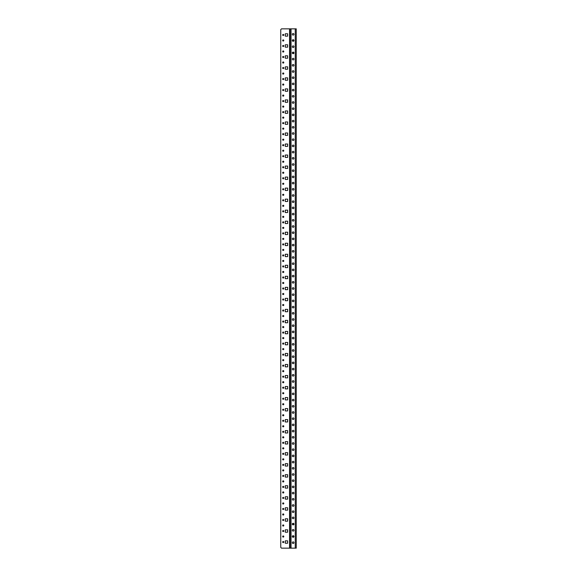 <?xml version="1.0" encoding="UTF-8"?>
<svg xmlns="http://www.w3.org/2000/svg" width="577" height="577" viewBox="0 0 577 577"><rect width="100%" height="100%" fill="white"/><g stroke="black" fill="none" stroke-linecap="round" stroke-linejoin="round"><path stroke-width="0.87" d="M285.276 33.783L285.276 36.142L287.635 36.142L287.635 33.783L285.276 33.783L285.276 36.142L287.635 36.142L287.635 33.783L285.276 33.783M287.635 58.19L285.276 58.19L285.276 55.832L287.635 55.832L287.635 58.19L287.635 55.832L285.276 55.832L285.276 58.19L287.635 58.19M287.635 47.163L285.276 47.163L285.276 44.811L287.635 44.811L287.635 47.163L287.635 44.811L285.276 44.811L285.276 47.163L287.635 47.163M287.635 466.05L285.276 466.05L285.276 463.699L287.635 463.699L287.635 466.05L287.635 463.699L285.276 463.699L285.276 466.05L287.635 466.05M287.635 477.078L285.276 477.078L285.276 474.72L287.635 474.72L287.635 477.078L287.635 474.72L285.276 474.72L285.276 477.078L287.635 477.078M287.635 455.029L285.276 455.029L285.276 452.671L287.635 452.671L287.635 455.029L287.635 452.671L285.276 452.671L285.276 455.029L287.635 455.029M287.635 432.981L285.276 432.981L285.276 430.622L287.635 430.622L287.635 432.981L287.635 430.622L285.276 430.622L285.276 432.981L287.635 432.981M287.635 421.96L285.276 421.96L285.276 419.602L287.635 419.602L287.635 421.96L287.635 419.602L285.276 419.602L285.276 421.96L287.635 421.96M287.635 444.001L285.276 444.001L285.276 441.65L287.635 441.65L287.635 444.001L287.635 441.65L285.276 441.65L285.276 444.001L287.635 444.001M287.635 499.119L285.276 499.119L285.276 496.768L287.635 496.768L287.635 499.119L287.635 496.768L285.276 496.768L285.276 499.119L287.635 499.119M287.635 488.099L285.276 488.099L285.276 485.74L287.635 485.74L287.635 488.099L287.635 485.74L285.276 485.74L285.276 488.099L287.635 488.099M287.635 532.189L285.276 532.189L285.276 529.837L287.635 529.837L287.635 532.189L287.635 529.837L285.276 529.837L285.276 532.189L287.635 532.189M287.635 510.147L285.276 510.147L285.276 507.789L287.635 507.789L287.635 510.147L287.635 507.789L285.276 507.789L285.276 510.147L287.635 510.147M287.635 521.168L285.276 521.168L285.276 518.81L287.635 518.81L287.635 521.168L287.635 518.81L285.276 518.81L285.276 521.168L287.635 521.168M287.635 322.745L285.276 322.745L285.276 320.394L287.635 320.394L287.635 322.745L287.635 320.394L285.276 320.394L285.276 322.745L287.635 322.745M287.635 311.724L285.276 311.724L285.276 309.366L287.635 309.366L287.635 311.724L287.635 309.366L285.276 309.366L285.276 311.724L287.635 311.724M287.635 355.821L285.276 355.821L285.276 353.463L287.635 353.463L287.635 355.821L287.635 353.463L285.276 353.463L285.276 355.821L287.635 355.821M287.635 333.773L285.276 333.773L285.276 331.414L287.635 331.414L287.635 333.773L287.635 331.414L285.276 331.414L285.276 333.773L287.635 333.773M287.635 344.794L285.276 344.794L285.276 342.442L287.635 342.442L287.635 344.794L287.635 342.442L285.276 342.442L285.276 344.794L287.635 344.794M287.635 399.911L285.276 399.911L285.276 397.553L287.635 397.553L287.635 399.911L287.635 397.553L285.276 397.553L285.276 399.911L287.635 399.911M287.635 410.932L285.276 410.932L285.276 408.581L287.635 408.581L287.635 410.932L287.635 408.581L285.276 408.581L285.276 410.932L287.635 410.932M287.635 377.863L285.276 377.863L285.276 375.512L287.635 375.512L287.635 377.863L287.635 375.512L285.276 375.512L285.276 377.863L287.635 377.863M287.635 388.891L285.276 388.891L285.276 386.532L287.635 386.532L287.635 388.891L287.635 386.532L285.276 386.532L285.276 388.891L287.635 388.891M287.635 366.842L285.276 366.842L285.276 364.484L287.635 364.484L287.635 366.842L287.635 364.484L285.276 364.484L285.276 366.842L287.635 366.842M287.635 168.419L285.276 168.419L285.276 166.068L287.635 166.068L287.635 168.419L287.635 166.068L285.276 166.068L285.276 168.419L287.635 168.419M287.635 157.398L285.276 157.398L285.276 155.04L287.635 155.04L287.635 157.398L287.635 155.04L285.276 155.04L285.276 157.398L287.635 157.398M287.635 179.447L285.276 179.447L285.276 177.089L287.635 177.089L287.635 179.447L287.635 177.089L285.276 177.089L285.276 179.447L287.635 179.447M287.635 135.35L285.276 135.35L285.276 132.999L287.635 132.999L287.635 135.35L287.635 132.999L285.276 132.999L285.276 135.35L287.635 135.35M287.635 146.378L285.276 146.378L285.276 144.019L287.635 144.019L287.635 146.378L287.635 144.019L285.276 144.019L285.276 146.378L287.635 146.378M287.635 91.26L285.276 91.26L285.276 88.901L287.635 88.901L287.635 91.26L287.635 88.901L285.276 88.901L285.276 91.26L287.635 91.26M287.635 69.211L285.276 69.211L285.276 66.853L287.635 66.853L287.635 69.211L287.635 66.853L285.276 66.853L285.276 69.211L287.635 69.211M287.635 80.232L285.276 80.232L285.276 77.881L287.635 77.881L287.635 80.232L287.635 77.881L285.276 77.881L285.276 80.232L287.635 80.232M287.635 102.28L285.276 102.28L285.276 99.922L287.635 99.922L287.635 102.28L287.635 99.922L285.276 99.922L285.276 102.28L287.635 102.28M287.635 124.329L285.276 124.329L285.276 121.971L287.635 121.971L287.635 124.329L287.635 121.971L285.276 121.971L285.276 124.329L287.635 124.329M287.635 113.301L285.276 113.301L285.276 110.95L287.635 110.95L287.635 113.301L287.635 110.95L285.276 110.95L285.276 113.301L287.635 113.301M287.635 223.537L285.276 223.537L285.276 221.179L287.635 221.179L287.635 223.537L287.635 221.179L285.276 221.179L285.276 223.537L287.635 223.537M287.635 234.558L285.276 234.558L285.276 232.206L287.635 232.206L287.635 234.558L287.635 232.206L285.276 232.206L285.276 234.558L287.635 234.558M287.635 201.488L285.276 201.488L285.276 199.137L287.635 199.137L287.635 201.488L287.635 199.137L285.276 199.137L285.276 201.488L287.635 201.488M287.635 212.516L285.276 212.516L285.276 210.158L287.635 210.158L287.635 212.516L287.635 210.158L285.276 210.158L285.276 212.516L287.635 212.516M287.635 190.468L285.276 190.468L285.276 188.109L287.635 188.109L287.635 190.468L287.635 188.109L285.276 188.109L285.276 190.468L287.635 190.468M287.635 289.676L285.276 289.676L285.276 287.324L287.635 287.324L287.635 289.676L287.635 287.324L285.276 287.324L285.276 289.676L287.635 289.676M287.635 300.704L285.276 300.704L285.276 298.345L287.635 298.345L287.635 300.704L287.635 298.345L285.276 298.345L285.276 300.704L287.635 300.704M287.635 278.655L285.276 278.655L285.276 276.296L287.635 276.296L287.635 278.655L287.635 276.296L285.276 276.296L285.276 278.655L287.635 278.655M287.635 256.606L285.276 256.606L285.276 254.255L287.635 254.255L287.635 256.606L287.635 254.255L285.276 254.255L285.276 256.606L287.635 256.606M287.635 245.586L285.276 245.586L285.276 243.227L287.635 243.227L287.635 245.586L287.635 243.227L285.276 243.227L285.276 245.586L287.635 245.586M287.635 267.634L285.276 267.634L285.276 265.276L287.635 265.276L287.635 267.634L287.635 265.276L285.276 265.276L285.276 267.634L287.635 267.634M287.635 543.217L285.276 543.217L285.276 540.858L287.635 540.858L287.635 543.217L285.276 543.217L285.276 540.858L287.635 540.858L287.635 543.217M292.344 40.505A0.808 0.808 0 0 0 293.152 41.313A0.808 0.808 0 0 0 293.953 40.505A0.808 0.808 0 0 0 293.152 39.698A0.808 0.808 0 0 0 292.344 40.505M292.344 34.303A0.808 0.808 0 0 0 293.152 35.11A0.808 0.808 0 0 0 293.953 34.303A0.808 0.808 0 0 0 293.152 33.502A0.808 0.808 0 0 0 292.344 34.303M283.79 542.034A0.555 0.555 0 0 1 283.228 542.596A0.555 0.555 0 0 1 282.672 542.034A0.555 0.555 0 0 1 283.228 541.478A0.555 0.555 0 0 1 283.79 542.034M282.672 531.013A0.555 0.555 0 0 0 283.228 531.568A0.555 0.555 0 0 0 283.79 531.013A0.555 0.555 0 0 0 283.228 530.458A0.555 0.555 0 0 0 282.672 531.013M282.672 525.503A0.555 0.555 0 0 0 283.228 526.058A0.555 0.555 0 0 0 283.79 525.503A0.555 0.555 0 0 0 283.228 524.947A0.555 0.555 0 0 0 282.672 525.503M282.672 519.992A0.555 0.555 0 0 0 283.228 520.548A0.555 0.555 0 0 0 283.79 519.992A0.555 0.555 0 0 0 283.228 519.43A0.555 0.555 0 0 0 282.672 519.992M282.672 536.523A0.555 0.555 0 0 0 283.228 537.086A0.555 0.555 0 0 0 283.79 536.523A0.555 0.555 0 0 0 283.228 535.968A0.555 0.555 0 0 0 282.672 536.523M282.672 117.636A0.555 0.555 0 0 0 283.228 118.198A0.555 0.555 0 0 0 283.79 117.636A0.555 0.555 0 0 0 283.228 117.081A0.555 0.555 0 0 0 282.672 117.636M282.672 112.126A0.555 0.555 0 0 0 283.228 112.681A0.555 0.555 0 0 0 283.79 112.126A0.555 0.555 0 0 0 283.228 111.57A0.555 0.555 0 0 0 282.672 112.126M282.672 134.174A0.555 0.555 0 0 0 283.228 134.73A0.555 0.555 0 0 0 283.79 134.174A0.555 0.555 0 0 0 283.228 133.619A0.555 0.555 0 0 0 282.672 134.174M282.672 128.664A0.555 0.555 0 0 0 283.228 129.219A0.555 0.555 0 0 0 283.79 128.664A0.555 0.555 0 0 0 283.228 128.101A0.555 0.555 0 0 0 282.672 128.664M282.672 123.146A0.555 0.555 0 0 0 283.228 123.709A0.555 0.555 0 0 0 283.79 123.146A0.555 0.555 0 0 0 283.228 122.591A0.555 0.555 0 0 0 282.672 123.146M282.672 156.223A0.555 0.555 0 0 0 283.228 156.778A0.555 0.555 0 0 0 283.79 156.223A0.555 0.555 0 0 0 283.228 155.66A0.555 0.555 0 0 0 282.672 156.223M282.672 161.733A0.555 0.555 0 0 0 283.228 162.288A0.555 0.555 0 0 0 283.79 161.733A0.555 0.555 0 0 0 283.228 161.171A0.555 0.555 0 0 0 282.672 161.733M282.672 150.705A0.555 0.555 0 0 0 283.228 151.268A0.555 0.555 0 0 0 283.79 150.705A0.555 0.555 0 0 0 283.228 150.15A0.555 0.555 0 0 0 282.672 150.705M282.672 145.195A0.555 0.555 0 0 0 283.228 145.757A0.555 0.555 0 0 0 283.79 145.195A0.555 0.555 0 0 0 283.228 144.639A0.555 0.555 0 0 0 282.672 145.195M282.672 139.684A0.555 0.555 0 0 0 283.228 140.24A0.555 0.555 0 0 0 283.79 139.684A0.555 0.555 0 0 0 283.228 139.129A0.555 0.555 0 0 0 282.672 139.684M282.672 90.077A0.555 0.555 0 0 0 283.228 90.639A0.555 0.555 0 0 0 283.79 90.077A0.555 0.555 0 0 0 283.228 89.522A0.555 0.555 0 0 0 282.672 90.077M282.672 84.567A0.555 0.555 0 0 0 283.228 85.129A0.555 0.555 0 0 0 283.79 84.567A0.555 0.555 0 0 0 283.228 84.011A0.555 0.555 0 0 0 282.672 84.567M282.672 79.056A0.555 0.555 0 0 0 283.228 79.612A0.555 0.555 0 0 0 283.79 79.056A0.555 0.555 0 0 0 283.228 78.501A0.555 0.555 0 0 0 282.672 79.056M282.672 95.594A0.555 0.555 0 0 0 283.228 96.15A0.555 0.555 0 0 0 283.79 95.594A0.555 0.555 0 0 0 283.228 95.032A0.555 0.555 0 0 0 282.672 95.594M282.672 101.105A0.555 0.555 0 0 0 283.228 101.66A0.555 0.555 0 0 0 283.79 101.105A0.555 0.555 0 0 0 283.228 100.542A0.555 0.555 0 0 0 282.672 101.105M282.672 106.615A0.555 0.555 0 0 0 283.228 107.171A0.555 0.555 0 0 0 283.79 106.615A0.555 0.555 0 0 0 283.228 106.06A0.555 0.555 0 0 0 282.672 106.615M282.672 51.497A0.555 0.555 0 0 0 283.228 52.053A0.555 0.555 0 0 0 283.79 51.497A0.555 0.555 0 0 0 283.228 50.942A0.555 0.555 0 0 0 282.672 51.497M282.672 57.008A0.555 0.555 0 0 0 283.228 57.57A0.555 0.555 0 0 0 283.79 57.008A0.555 0.555 0 0 0 283.228 56.452A0.555 0.555 0 0 0 282.672 57.008M282.672 62.518A0.555 0.555 0 0 0 283.228 63.081A0.555 0.555 0 0 0 283.79 62.518A0.555 0.555 0 0 0 283.228 61.963A0.555 0.555 0 0 0 282.672 62.518M282.672 73.546A0.555 0.555 0 0 0 283.228 74.101A0.555 0.555 0 0 0 283.79 73.546A0.555 0.555 0 0 0 283.228 72.983A0.555 0.555 0 0 0 282.672 73.546M282.672 68.036A0.555 0.555 0 0 0 283.228 68.591A0.555 0.555 0 0 0 283.79 68.036A0.555 0.555 0 0 0 283.228 67.473A0.555 0.555 0 0 0 282.672 68.036M282.672 266.451A0.555 0.555 0 0 0 283.228 267.014A0.555 0.555 0 0 0 283.79 266.451A0.555 0.555 0 0 0 283.228 265.896A0.555 0.555 0 0 0 282.672 266.451M282.672 260.941A0.555 0.555 0 0 0 283.228 261.496A0.555 0.555 0 0 0 283.79 260.941A0.555 0.555 0 0 0 283.228 260.386A0.555 0.555 0 0 0 282.672 260.941M282.672 255.431A0.555 0.555 0 0 0 283.228 255.986A0.555 0.555 0 0 0 283.79 255.431A0.555 0.555 0 0 0 283.228 254.875A0.555 0.555 0 0 0 282.672 255.431M282.672 271.962A0.555 0.555 0 0 0 283.228 272.524A0.555 0.555 0 0 0 283.79 271.962A0.555 0.555 0 0 0 283.228 271.406A0.555 0.555 0 0 0 282.672 271.962M282.672 277.479A0.555 0.555 0 0 0 283.228 278.035A0.555 0.555 0 0 0 283.79 277.479A0.555 0.555 0 0 0 283.228 276.917A0.555 0.555 0 0 0 282.672 277.479M282.672 282.99A0.555 0.555 0 0 0 283.228 283.545A0.555 0.555 0 0 0 283.79 282.99A0.555 0.555 0 0 0 283.228 282.427A0.555 0.555 0 0 0 282.672 282.99M282.672 227.872A0.555 0.555 0 0 0 283.228 228.427A0.555 0.555 0 0 0 283.79 227.872A0.555 0.555 0 0 0 283.228 227.316A0.555 0.555 0 0 0 282.672 227.872M282.672 233.382A0.555 0.555 0 0 0 283.228 233.945A0.555 0.555 0 0 0 283.79 233.382A0.555 0.555 0 0 0 283.228 232.827A0.555 0.555 0 0 0 282.672 233.382M282.672 238.892A0.555 0.555 0 0 0 283.228 239.455A0.555 0.555 0 0 0 283.79 238.892A0.555 0.555 0 0 0 283.228 238.337A0.555 0.555 0 0 0 282.672 238.892M282.672 249.92A0.555 0.555 0 0 0 283.228 250.476A0.555 0.555 0 0 0 283.79 249.92A0.555 0.555 0 0 0 283.228 249.358A0.555 0.555 0 0 0 282.672 249.92M282.672 244.41A0.555 0.555 0 0 0 283.228 244.965A0.555 0.555 0 0 0 283.79 244.41A0.555 0.555 0 0 0 283.228 243.847A0.555 0.555 0 0 0 282.672 244.41M282.672 194.802A0.555 0.555 0 0 0 283.228 195.358A0.555 0.555 0 0 0 283.79 194.802A0.555 0.555 0 0 0 283.228 194.247A0.555 0.555 0 0 0 282.672 194.802M282.672 189.292A0.555 0.555 0 0 0 283.228 189.847A0.555 0.555 0 0 0 283.79 189.292A0.555 0.555 0 0 0 283.228 188.729A0.555 0.555 0 0 0 282.672 189.292M282.672 183.782A0.555 0.555 0 0 0 283.228 184.337A0.555 0.555 0 0 0 283.79 183.782A0.555 0.555 0 0 0 283.228 183.219A0.555 0.555 0 0 0 282.672 183.782M282.672 167.243A0.555 0.555 0 0 0 283.228 167.799A0.555 0.555 0 0 0 283.79 167.243A0.555 0.555 0 0 0 283.228 166.688A0.555 0.555 0 0 0 282.672 167.243M282.672 172.754A0.555 0.555 0 0 0 283.228 173.316A0.555 0.555 0 0 0 283.79 172.754A0.555 0.555 0 0 0 283.228 172.198A0.555 0.555 0 0 0 282.672 172.754M282.672 178.264A0.555 0.555 0 0 0 283.228 178.827A0.555 0.555 0 0 0 283.79 178.264A0.555 0.555 0 0 0 283.228 177.709A0.555 0.555 0 0 0 282.672 178.264M282.672 205.823A0.555 0.555 0 0 0 283.228 206.386A0.555 0.555 0 0 0 283.79 205.823A0.555 0.555 0 0 0 283.228 205.268A0.555 0.555 0 0 0 282.672 205.823M282.672 200.313A0.555 0.555 0 0 0 283.228 200.868A0.555 0.555 0 0 0 283.79 200.313A0.555 0.555 0 0 0 283.228 199.757A0.555 0.555 0 0 0 282.672 200.313M282.672 222.361A0.555 0.555 0 0 0 283.228 222.917A0.555 0.555 0 0 0 283.79 222.361A0.555 0.555 0 0 0 283.228 221.799A0.555 0.555 0 0 0 282.672 222.361M282.672 216.851A0.555 0.555 0 0 0 283.228 217.406A0.555 0.555 0 0 0 283.79 216.851A0.555 0.555 0 0 0 283.228 216.288A0.555 0.555 0 0 0 282.672 216.851M282.672 211.333A0.555 0.555 0 0 0 283.228 211.896A0.555 0.555 0 0 0 283.79 211.333A0.555 0.555 0 0 0 283.228 210.778A0.555 0.555 0 0 0 282.672 211.333M282.672 420.777A0.555 0.555 0 0 0 283.228 421.34A0.555 0.555 0 0 0 283.79 420.777A0.555 0.555 0 0 0 283.228 420.222A0.555 0.555 0 0 0 282.672 420.777M282.672 426.295A0.555 0.555 0 0 0 283.228 426.85A0.555 0.555 0 0 0 283.79 426.295A0.555 0.555 0 0 0 283.228 425.732A0.555 0.555 0 0 0 282.672 426.295M282.672 415.267A0.555 0.555 0 0 0 283.228 415.829A0.555 0.555 0 0 0 283.79 415.267A0.555 0.555 0 0 0 283.228 414.712A0.555 0.555 0 0 0 282.672 415.267M282.672 409.757A0.555 0.555 0 0 0 283.228 410.312A0.555 0.555 0 0 0 283.79 409.757A0.555 0.555 0 0 0 283.228 409.201A0.555 0.555 0 0 0 282.672 409.757M282.672 404.246A0.555 0.555 0 0 0 283.228 404.802A0.555 0.555 0 0 0 283.79 404.246A0.555 0.555 0 0 0 283.228 403.684A0.555 0.555 0 0 0 282.672 404.246M282.672 459.364A0.555 0.555 0 0 0 283.228 459.919A0.555 0.555 0 0 0 283.79 459.364A0.555 0.555 0 0 0 283.228 458.802A0.555 0.555 0 0 0 282.672 459.364M282.672 453.854A0.555 0.555 0 0 0 283.228 454.409A0.555 0.555 0 0 0 283.79 453.854A0.555 0.555 0 0 0 283.228 453.291A0.555 0.555 0 0 0 282.672 453.854M282.672 448.336A0.555 0.555 0 0 0 283.228 448.899A0.555 0.555 0 0 0 283.79 448.336A0.555 0.555 0 0 0 283.228 447.781A0.555 0.555 0 0 0 282.672 448.336M282.672 431.805A0.555 0.555 0 0 0 283.228 432.361A0.555 0.555 0 0 0 283.79 431.805A0.555 0.555 0 0 0 283.228 431.243A0.555 0.555 0 0 0 282.672 431.805M282.672 437.316A0.555 0.555 0 0 0 283.228 437.871A0.555 0.555 0 0 0 283.79 437.316A0.555 0.555 0 0 0 283.228 436.76A0.555 0.555 0 0 0 282.672 437.316M282.672 442.826A0.555 0.555 0 0 0 283.228 443.381A0.555 0.555 0 0 0 283.79 442.826A0.555 0.555 0 0 0 283.228 442.271A0.555 0.555 0 0 0 282.672 442.826M282.672 492.433A0.555 0.555 0 0 0 283.228 492.989A0.555 0.555 0 0 0 283.79 492.433A0.555 0.555 0 0 0 283.228 491.871A0.555 0.555 0 0 0 282.672 492.433M282.672 497.944A0.555 0.555 0 0 0 283.228 498.499A0.555 0.555 0 0 0 283.79 497.944A0.555 0.555 0 0 0 283.228 497.388A0.555 0.555 0 0 0 282.672 497.944M282.672 503.454A0.555 0.555 0 0 0 283.228 504.017A0.555 0.555 0 0 0 283.79 503.454A0.555 0.555 0 0 0 283.228 502.899A0.555 0.555 0 0 0 282.672 503.454M282.672 514.482A0.555 0.555 0 0 0 283.228 515.037A0.555 0.555 0 0 0 283.79 514.482A0.555 0.555 0 0 0 283.228 513.919A0.555 0.555 0 0 0 282.672 514.482M282.672 508.964A0.555 0.555 0 0 0 283.228 509.527A0.555 0.555 0 0 0 283.79 508.964A0.555 0.555 0 0 0 283.228 508.409A0.555 0.555 0 0 0 282.672 508.964M282.672 475.895A0.555 0.555 0 0 0 283.228 476.458A0.555 0.555 0 0 0 283.79 475.895A0.555 0.555 0 0 0 283.228 475.34A0.555 0.555 0 0 0 282.672 475.895M282.672 481.406A0.555 0.555 0 0 0 283.228 481.968A0.555 0.555 0 0 0 283.79 481.406A0.555 0.555 0 0 0 283.228 480.85A0.555 0.555 0 0 0 282.672 481.406M282.672 486.923A0.555 0.555 0 0 0 283.228 487.478A0.555 0.555 0 0 0 283.79 486.923A0.555 0.555 0 0 0 283.228 486.361A0.555 0.555 0 0 0 282.672 486.923M282.672 464.874A0.555 0.555 0 0 0 283.228 465.43A0.555 0.555 0 0 0 283.79 464.874A0.555 0.555 0 0 0 283.228 464.319A0.555 0.555 0 0 0 282.672 464.874M282.672 470.385A0.555 0.555 0 0 0 283.228 470.94A0.555 0.555 0 0 0 283.79 470.385A0.555 0.555 0 0 0 283.228 469.829A0.555 0.555 0 0 0 282.672 470.385M282.672 371.177A0.555 0.555 0 0 0 283.228 371.732A0.555 0.555 0 0 0 283.79 371.177A0.555 0.555 0 0 0 283.228 370.614A0.555 0.555 0 0 0 282.672 371.177M282.672 365.667A0.555 0.555 0 0 0 283.228 366.222A0.555 0.555 0 0 0 283.79 365.667A0.555 0.555 0 0 0 283.228 365.104A0.555 0.555 0 0 0 282.672 365.667M282.672 360.149A0.555 0.555 0 0 0 283.228 360.712A0.555 0.555 0 0 0 283.79 360.149A0.555 0.555 0 0 0 283.228 359.594A0.555 0.555 0 0 0 282.672 360.149M282.672 343.618A0.555 0.555 0 0 0 283.228 344.173A0.555 0.555 0 0 0 283.79 343.618A0.555 0.555 0 0 0 283.228 343.055A0.555 0.555 0 0 0 282.672 343.618M282.672 349.128A0.555 0.555 0 0 0 283.228 349.684A0.555 0.555 0 0 0 283.79 349.128A0.555 0.555 0 0 0 283.228 348.573A0.555 0.555 0 0 0 282.672 349.128M282.672 354.639A0.555 0.555 0 0 0 283.228 355.201A0.555 0.555 0 0 0 283.79 354.639A0.555 0.555 0 0 0 283.228 354.083A0.555 0.555 0 0 0 282.672 354.639M282.672 382.198A0.555 0.555 0 0 0 283.228 382.753A0.555 0.555 0 0 0 283.79 382.198A0.555 0.555 0 0 0 283.228 381.642A0.555 0.555 0 0 0 282.672 382.198M282.672 376.687A0.555 0.555 0 0 0 283.228 377.243A0.555 0.555 0 0 0 283.79 376.687A0.555 0.555 0 0 0 283.228 376.132A0.555 0.555 0 0 0 282.672 376.687M282.672 398.736A0.555 0.555 0 0 0 283.228 399.291A0.555 0.555 0 0 0 283.79 398.736A0.555 0.555 0 0 0 283.228 398.173A0.555 0.555 0 0 0 282.672 398.736M282.672 393.218A0.555 0.555 0 0 0 283.228 393.781A0.555 0.555 0 0 0 283.79 393.218A0.555 0.555 0 0 0 283.228 392.663A0.555 0.555 0 0 0 282.672 393.218M282.672 387.708A0.555 0.555 0 0 0 283.228 388.271A0.555 0.555 0 0 0 283.79 387.708A0.555 0.555 0 0 0 283.228 387.153A0.555 0.555 0 0 0 282.672 387.708M282.672 294.01A0.555 0.555 0 0 0 283.228 294.573A0.555 0.555 0 0 0 283.79 294.01A0.555 0.555 0 0 0 283.228 293.455A0.555 0.555 0 0 0 282.672 294.01M282.672 288.5A0.555 0.555 0 0 0 283.228 289.055A0.555 0.555 0 0 0 283.79 288.5A0.555 0.555 0 0 0 283.228 287.945A0.555 0.555 0 0 0 282.672 288.5M282.672 310.549A0.555 0.555 0 0 0 283.228 311.104A0.555 0.555 0 0 0 283.79 310.549A0.555 0.555 0 0 0 283.228 309.986A0.555 0.555 0 0 0 282.672 310.549M282.672 305.038A0.555 0.555 0 0 0 283.228 305.594A0.555 0.555 0 0 0 283.79 305.038A0.555 0.555 0 0 0 283.228 304.476A0.555 0.555 0 0 0 282.672 305.038M282.672 299.521A0.555 0.555 0 0 0 283.228 300.083A0.555 0.555 0 0 0 283.79 299.521A0.555 0.555 0 0 0 283.228 298.965A0.555 0.555 0 0 0 282.672 299.521M282.672 332.59A0.555 0.555 0 0 0 283.228 333.153A0.555 0.555 0 0 0 283.79 332.59A0.555 0.555 0 0 0 283.228 332.035A0.555 0.555 0 0 0 282.672 332.59M282.672 338.108A0.555 0.555 0 0 0 283.228 338.663A0.555 0.555 0 0 0 283.79 338.108A0.555 0.555 0 0 0 283.228 337.545A0.555 0.555 0 0 0 282.672 338.108M282.672 327.08A0.555 0.555 0 0 0 283.228 327.642A0.555 0.555 0 0 0 283.79 327.08A0.555 0.555 0 0 0 283.228 326.524A0.555 0.555 0 0 0 282.672 327.08M282.672 321.569A0.555 0.555 0 0 0 283.228 322.125A0.555 0.555 0 0 0 283.79 321.569A0.555 0.555 0 0 0 283.228 321.014A0.555 0.555 0 0 0 282.672 321.569M282.672 316.059A0.555 0.555 0 0 0 283.228 316.614A0.555 0.555 0 0 0 283.79 316.059A0.555 0.555 0 0 0 283.228 315.504A0.555 0.555 0 0 0 282.672 316.059M282.672 45.987A0.555 0.555 0 0 0 283.228 46.542A0.555 0.555 0 0 0 283.79 45.987A0.555 0.555 0 0 0 283.228 45.432A0.555 0.555 0 0 0 282.672 45.987M282.672 40.477A0.555 0.555 0 0 0 283.228 41.032A0.555 0.555 0 0 0 283.79 40.477A0.555 0.555 0 0 0 283.228 39.914A0.555 0.555 0 0 0 282.672 40.477M282.672 34.966A0.555 0.555 0 0 0 283.228 35.522A0.555 0.555 0 0 0 283.79 34.966A0.555 0.555 0 0 0 283.228 34.404A0.555 0.555 0 0 0 282.672 34.966M292.344 46.708A0.808 0.808 0 0 0 293.152 47.509A0.808 0.808 0 0 0 293.953 46.708A0.808 0.808 0 0 0 293.152 45.9A0.808 0.808 0 0 0 292.344 46.708M292.344 52.904A0.808 0.808 0 0 0 293.152 53.711A0.808 0.808 0 0 0 293.953 52.904A0.808 0.808 0 0 0 293.152 52.096A0.808 0.808 0 0 0 292.344 52.904M292.344 59.106A0.808 0.808 0 0 0 293.152 59.914A0.808 0.808 0 0 0 293.953 59.106A0.808 0.808 0 0 0 293.152 58.299A0.808 0.808 0 0 0 292.344 59.106M292.344 65.302A0.808 0.808 0 0 0 293.152 66.11A0.808 0.808 0 0 0 293.953 65.302A0.808 0.808 0 0 0 293.152 64.501A0.808 0.808 0 0 0 292.344 65.302M292.344 71.505A0.808 0.808 0 0 0 293.152 72.313A0.808 0.808 0 0 0 293.953 71.505A0.808 0.808 0 0 0 293.152 70.697A0.808 0.808 0 0 0 292.344 71.505M292.344 77.707A0.808 0.808 0 0 0 293.152 78.508A0.808 0.808 0 0 0 293.953 77.707A0.808 0.808 0 0 0 293.152 76.9A0.808 0.808 0 0 0 292.344 77.707M292.344 83.903A0.808 0.808 0 0 0 293.152 84.711A0.808 0.808 0 0 0 293.953 83.903A0.808 0.808 0 0 0 293.152 83.095A0.808 0.808 0 0 0 292.344 83.903M292.344 90.106A0.808 0.808 0 0 0 293.152 90.914A0.808 0.808 0 0 0 293.953 90.106A0.808 0.808 0 0 0 293.152 89.298A0.808 0.808 0 0 0 292.344 90.106M292.344 96.301A0.808 0.808 0 0 0 293.152 97.109A0.808 0.808 0 0 0 293.953 96.301A0.808 0.808 0 0 0 293.152 95.501A0.808 0.808 0 0 0 292.344 96.301M292.344 102.504A0.808 0.808 0 0 0 293.152 103.312A0.808 0.808 0 0 0 293.953 102.504A0.808 0.808 0 0 0 293.152 101.696A0.808 0.808 0 0 0 292.344 102.504M292.344 108.707A0.808 0.808 0 0 0 293.152 109.507A0.808 0.808 0 0 0 293.953 108.707A0.808 0.808 0 0 0 293.152 107.899A0.808 0.808 0 0 0 292.344 108.707M292.344 114.902A0.808 0.808 0 0 0 293.152 115.71A0.808 0.808 0 0 0 293.953 114.902A0.808 0.808 0 0 0 293.152 114.095A0.808 0.808 0 0 0 292.344 114.902M292.344 121.105A0.808 0.808 0 0 0 293.152 121.913A0.808 0.808 0 0 0 293.953 121.105A0.808 0.808 0 0 0 293.152 120.297A0.808 0.808 0 0 0 292.344 121.105M292.344 127.301A0.808 0.808 0 0 0 293.152 128.108A0.808 0.808 0 0 0 293.953 127.301A0.808 0.808 0 0 0 293.152 126.5A0.808 0.808 0 0 0 292.344 127.301M292.344 133.503A0.808 0.808 0 0 0 293.152 134.311A0.808 0.808 0 0 0 293.953 133.503A0.808 0.808 0 0 0 293.152 132.696A0.808 0.808 0 0 0 292.344 133.503M292.344 139.706A0.808 0.808 0 0 0 293.152 140.507A0.808 0.808 0 0 0 293.953 139.706A0.808 0.808 0 0 0 293.152 138.898A0.808 0.808 0 0 0 292.344 139.706M292.344 145.902A0.808 0.808 0 0 0 293.152 146.709A0.808 0.808 0 0 0 293.953 145.902A0.808 0.808 0 0 0 293.152 145.094A0.808 0.808 0 0 0 292.344 145.902M292.344 152.104A0.808 0.808 0 0 0 293.152 152.912A0.808 0.808 0 0 0 293.953 152.104A0.808 0.808 0 0 0 293.152 151.297A0.808 0.808 0 0 0 292.344 152.104M292.344 158.3A0.808 0.808 0 0 0 293.152 159.108A0.808 0.808 0 0 0 293.953 158.3A0.808 0.808 0 0 0 293.152 157.499A0.808 0.808 0 0 0 292.344 158.3M292.344 164.503A0.808 0.808 0 0 0 293.152 165.31A0.808 0.808 0 0 0 293.953 164.503A0.808 0.808 0 0 0 293.152 163.695A0.808 0.808 0 0 0 292.344 164.503M292.344 170.705A0.808 0.808 0 0 0 293.152 171.506A0.808 0.808 0 0 0 293.953 170.705A0.808 0.808 0 0 0 293.152 169.898A0.808 0.808 0 0 0 292.344 170.705M292.344 176.901A0.808 0.808 0 0 0 293.152 177.709A0.808 0.808 0 0 0 293.953 176.901A0.808 0.808 0 0 0 293.152 176.093A0.808 0.808 0 0 0 292.344 176.901M292.344 183.104A0.808 0.808 0 0 0 293.152 183.912A0.808 0.808 0 0 0 293.953 183.104A0.808 0.808 0 0 0 293.152 182.296A0.808 0.808 0 0 0 292.344 183.104M292.344 189.299A0.808 0.808 0 0 0 293.152 190.107A0.808 0.808 0 0 0 293.953 189.299A0.808 0.808 0 0 0 293.152 188.499A0.808 0.808 0 0 0 292.344 189.299M292.344 195.502A0.808 0.808 0 0 0 293.152 196.31A0.808 0.808 0 0 0 293.953 195.502A0.808 0.808 0 0 0 293.152 194.694A0.808 0.808 0 0 0 292.344 195.502M292.344 201.705A0.808 0.808 0 0 0 293.152 202.505A0.808 0.808 0 0 0 293.953 201.705A0.808 0.808 0 0 0 293.152 200.897A0.808 0.808 0 0 0 292.344 201.705M292.344 207.9A0.808 0.808 0 0 0 293.152 208.708A0.808 0.808 0 0 0 293.953 207.9A0.808 0.808 0 0 0 293.152 207.093A0.808 0.808 0 0 0 292.344 207.9M292.344 214.103A0.808 0.808 0 0 0 293.152 214.911A0.808 0.808 0 0 0 293.953 214.103A0.808 0.808 0 0 0 293.152 213.295A0.808 0.808 0 0 0 292.344 214.103M292.344 220.299A0.808 0.808 0 0 0 293.152 221.106A0.808 0.808 0 0 0 293.953 220.299A0.808 0.808 0 0 0 293.152 219.498A0.808 0.808 0 0 0 292.344 220.299M292.344 226.501A0.808 0.808 0 0 0 293.152 227.309A0.808 0.808 0 0 0 293.953 226.501A0.808 0.808 0 0 0 293.152 225.694A0.808 0.808 0 0 0 292.344 226.501M292.344 232.704A0.808 0.808 0 0 0 293.152 233.505A0.808 0.808 0 0 0 293.953 232.704A0.808 0.808 0 0 0 293.152 231.896A0.808 0.808 0 0 0 292.344 232.704M292.344 238.9A0.808 0.808 0 0 0 293.152 239.707A0.808 0.808 0 0 0 293.953 238.9A0.808 0.808 0 0 0 293.152 238.092A0.808 0.808 0 0 0 292.344 238.9M292.344 245.102A0.808 0.808 0 0 0 293.152 245.91A0.808 0.808 0 0 0 293.953 245.102A0.808 0.808 0 0 0 293.152 244.295A0.808 0.808 0 0 0 292.344 245.102M292.344 251.298A0.808 0.808 0 0 0 293.152 252.106A0.808 0.808 0 0 0 293.953 251.298A0.808 0.808 0 0 0 293.152 250.497A0.808 0.808 0 0 0 292.344 251.298M292.344 257.501A0.808 0.808 0 0 0 293.152 258.308A0.808 0.808 0 0 0 293.953 257.501A0.808 0.808 0 0 0 293.152 256.693A0.808 0.808 0 0 0 292.344 257.501M292.344 263.703A0.808 0.808 0 0 0 293.152 264.504A0.808 0.808 0 0 0 293.953 263.703A0.808 0.808 0 0 0 293.152 262.896A0.808 0.808 0 0 0 292.344 263.703M292.344 269.899A0.808 0.808 0 0 0 293.152 270.707A0.808 0.808 0 0 0 293.953 269.899A0.808 0.808 0 0 0 293.152 269.091A0.808 0.808 0 0 0 292.344 269.899M292.344 276.102A0.808 0.808 0 0 0 293.152 276.91A0.808 0.808 0 0 0 293.953 276.102A0.808 0.808 0 0 0 293.152 275.294A0.808 0.808 0 0 0 292.344 276.102M292.344 282.297A0.808 0.808 0 0 0 293.152 283.105A0.808 0.808 0 0 0 293.953 282.297A0.808 0.808 0 0 0 293.152 281.497A0.808 0.808 0 0 0 292.344 282.297M292.344 288.5A0.808 0.808 0 0 0 293.152 289.308A0.808 0.808 0 0 0 293.953 288.5A0.808 0.808 0 0 0 293.152 287.692A0.808 0.808 0 0 0 292.344 288.5M292.344 294.703A0.808 0.808 0 0 0 293.152 295.503A0.808 0.808 0 0 0 293.953 294.703A0.808 0.808 0 0 0 293.152 293.895A0.808 0.808 0 0 0 292.344 294.703M292.344 300.898A0.808 0.808 0 0 0 293.152 301.706A0.808 0.808 0 0 0 293.953 300.898A0.808 0.808 0 0 0 293.152 300.09A0.808 0.808 0 0 0 292.344 300.898M292.344 307.101A0.808 0.808 0 0 0 293.152 307.909A0.808 0.808 0 0 0 293.953 307.101A0.808 0.808 0 0 0 293.152 306.293A0.808 0.808 0 0 0 292.344 307.101M292.344 313.297A0.808 0.808 0 0 0 293.152 314.104A0.808 0.808 0 0 0 293.953 313.297A0.808 0.808 0 0 0 293.152 312.496A0.808 0.808 0 0 0 292.344 313.297M292.344 319.499A0.808 0.808 0 0 0 293.152 320.307A0.808 0.808 0 0 0 293.953 319.499A0.808 0.808 0 0 0 293.152 318.692A0.808 0.808 0 0 0 292.344 319.499M292.344 325.702A0.808 0.808 0 0 0 293.152 326.503A0.808 0.808 0 0 0 293.953 325.702A0.808 0.808 0 0 0 293.152 324.894A0.808 0.808 0 0 0 292.344 325.702M292.344 331.898A0.808 0.808 0 0 0 293.152 332.705A0.808 0.808 0 0 0 293.953 331.898A0.808 0.808 0 0 0 293.152 331.09A0.808 0.808 0 0 0 292.344 331.898M292.344 338.1A0.808 0.808 0 0 0 293.152 338.908A0.808 0.808 0 0 0 293.953 338.1A0.808 0.808 0 0 0 293.152 337.293A0.808 0.808 0 0 0 292.344 338.1M292.344 344.296A0.808 0.808 0 0 0 293.152 345.104A0.808 0.808 0 0 0 293.953 344.296A0.808 0.808 0 0 0 293.152 343.495A0.808 0.808 0 0 0 292.344 344.296M292.344 350.499A0.808 0.808 0 0 0 293.152 351.306A0.808 0.808 0 0 0 293.953 350.499A0.808 0.808 0 0 0 293.152 349.691A0.808 0.808 0 0 0 292.344 350.499M292.344 356.701A0.808 0.808 0 0 0 293.152 357.502A0.808 0.808 0 0 0 293.953 356.701A0.808 0.808 0 0 0 293.152 355.894A0.808 0.808 0 0 0 292.344 356.701M292.344 362.897A0.808 0.808 0 0 0 293.152 363.705A0.808 0.808 0 0 0 293.953 362.897A0.808 0.808 0 0 0 293.152 362.089A0.808 0.808 0 0 0 292.344 362.897M292.344 369.1A0.808 0.808 0 0 0 293.152 369.907A0.808 0.808 0 0 0 293.953 369.1A0.808 0.808 0 0 0 293.152 368.292A0.808 0.808 0 0 0 292.344 369.1M292.344 375.295A0.808 0.808 0 0 0 293.152 376.103A0.808 0.808 0 0 0 293.953 375.295A0.808 0.808 0 0 0 293.152 374.495A0.808 0.808 0 0 0 292.344 375.295M292.344 381.498A0.808 0.808 0 0 0 293.152 382.306A0.808 0.808 0 0 0 293.953 381.498A0.808 0.808 0 0 0 293.152 380.69A0.808 0.808 0 0 0 292.344 381.498M292.344 387.701A0.808 0.808 0 0 0 293.152 388.501A0.808 0.808 0 0 0 293.953 387.701A0.808 0.808 0 0 0 293.152 386.893A0.808 0.808 0 0 0 292.344 387.701M292.344 393.896A0.808 0.808 0 0 0 293.152 394.704A0.808 0.808 0 0 0 293.953 393.896A0.808 0.808 0 0 0 293.152 393.088A0.808 0.808 0 0 0 292.344 393.896M292.344 400.099A0.808 0.808 0 0 0 293.152 400.907A0.808 0.808 0 0 0 293.953 400.099A0.808 0.808 0 0 0 293.152 399.291A0.808 0.808 0 0 0 292.344 400.099M292.344 406.295A0.808 0.808 0 0 0 293.152 407.102A0.808 0.808 0 0 0 293.953 406.295A0.808 0.808 0 0 0 293.152 405.494A0.808 0.808 0 0 0 292.344 406.295M292.344 412.497A0.808 0.808 0 0 0 293.152 413.305A0.808 0.808 0 0 0 293.953 412.497A0.808 0.808 0 0 0 293.152 411.689A0.808 0.808 0 0 0 292.344 412.497M292.344 418.7A0.808 0.808 0 0 0 293.152 419.501A0.808 0.808 0 0 0 293.953 418.7A0.808 0.808 0 0 0 293.152 417.892A0.808 0.808 0 0 0 292.344 418.7M292.344 424.896A0.808 0.808 0 0 0 293.152 425.703A0.808 0.808 0 0 0 293.953 424.896A0.808 0.808 0 0 0 293.152 424.088A0.808 0.808 0 0 0 292.344 424.896M292.344 431.098A0.808 0.808 0 0 0 293.152 431.906A0.808 0.808 0 0 0 293.953 431.098A0.808 0.808 0 0 0 293.152 430.291A0.808 0.808 0 0 0 292.344 431.098M292.344 437.294A0.808 0.808 0 0 0 293.152 438.102A0.808 0.808 0 0 0 293.953 437.294A0.808 0.808 0 0 0 293.152 436.493A0.808 0.808 0 0 0 292.344 437.294M292.344 443.497A0.808 0.808 0 0 0 293.152 444.304A0.808 0.808 0 0 0 293.953 443.497A0.808 0.808 0 0 0 293.152 442.689A0.808 0.808 0 0 0 292.344 443.497M292.344 449.699A0.808 0.808 0 0 0 293.152 450.5A0.808 0.808 0 0 0 293.953 449.699A0.808 0.808 0 0 0 293.152 448.892A0.808 0.808 0 0 0 292.344 449.699M292.344 455.895A0.808 0.808 0 0 0 293.152 456.703A0.808 0.808 0 0 0 293.953 455.895A0.808 0.808 0 0 0 293.152 455.087A0.808 0.808 0 0 0 292.344 455.895M292.344 462.098A0.808 0.808 0 0 0 293.152 462.905A0.808 0.808 0 0 0 293.953 462.098A0.808 0.808 0 0 0 293.152 461.29A0.808 0.808 0 0 0 292.344 462.098M292.344 468.293A0.808 0.808 0 0 0 293.152 469.101A0.808 0.808 0 0 0 293.953 468.293A0.808 0.808 0 0 0 293.152 467.493A0.808 0.808 0 0 0 292.344 468.293M292.344 474.496A0.808 0.808 0 0 0 293.152 475.304A0.808 0.808 0 0 0 293.953 474.496A0.808 0.808 0 0 0 293.152 473.688A0.808 0.808 0 0 0 292.344 474.496M292.344 480.699A0.808 0.808 0 0 0 293.152 481.499A0.808 0.808 0 0 0 293.953 480.699A0.808 0.808 0 0 0 293.152 479.891A0.808 0.808 0 0 0 292.344 480.699M292.344 486.894A0.808 0.808 0 0 0 293.152 487.702A0.808 0.808 0 0 0 293.953 486.894A0.808 0.808 0 0 0 293.152 486.086A0.808 0.808 0 0 0 292.344 486.894M292.344 493.097A0.808 0.808 0 0 0 293.152 493.905A0.808 0.808 0 0 0 293.953 493.097A0.808 0.808 0 0 0 293.152 492.289A0.808 0.808 0 0 0 292.344 493.097M292.344 499.293A0.808 0.808 0 0 0 293.152 500.1A0.808 0.808 0 0 0 293.953 499.293A0.808 0.808 0 0 0 293.152 498.492A0.808 0.808 0 0 0 292.344 499.293M292.344 505.495A0.808 0.808 0 0 0 293.152 506.303A0.808 0.808 0 0 0 293.953 505.495A0.808 0.808 0 0 0 293.152 504.687A0.808 0.808 0 0 0 292.344 505.495M292.344 511.698A0.808 0.808 0 0 0 293.152 512.499A0.808 0.808 0 0 0 293.953 511.698A0.808 0.808 0 0 0 293.152 510.89A0.808 0.808 0 0 0 292.344 511.698M292.344 517.894A0.808 0.808 0 0 0 293.152 518.701A0.808 0.808 0 0 0 293.953 517.894A0.808 0.808 0 0 0 293.152 517.086A0.808 0.808 0 0 0 292.344 517.894M292.344 524.096A0.808 0.808 0 0 0 293.152 524.904A0.808 0.808 0 0 0 293.953 524.096A0.808 0.808 0 0 0 293.152 523.289A0.808 0.808 0 0 0 292.344 524.096M292.344 530.292A0.808 0.808 0 0 0 293.152 531.1A0.808 0.808 0 0 0 293.953 530.292A0.808 0.808 0 0 0 293.152 529.491A0.808 0.808 0 0 0 292.344 530.292M292.344 536.495A0.808 0.808 0 0 0 293.152 537.302A0.808 0.808 0 0 0 293.953 536.495A0.808 0.808 0 0 0 293.152 535.687A0.808 0.808 0 0 0 292.344 536.495M292.344 542.697A0.808 0.808 0 0 0 293.152 543.498A0.808 0.808 0 0 0 293.953 542.697A0.808 0.808 0 0 0 293.152 541.89A0.808 0.808 0 0 0 292.344 542.697M289.553 28.85L296.246 28.85L296.246 548.15L281.497 548.15L280.754 547.407L280.754 29.593L281.497 28.85L289.553 28.85L289.553 548.15M290.051 28.85L290.051 548.15M293.635 536.733L293.217 535.983L292.676 536.689L293.635 536.733M292.532 536.538A0.62 0.62 0 0 1 292.532 536.495L292.741 536.963A0.62 0.62 0 0 1 292.539 536.617L292.676 536.689M292.741 536.805L293.556 536.805M293.772 536.495L293.347 535.91L292.532 536.495M293.087 535.983L292.95 535.91A0.62 0.62 0 0 1 293.347 535.91L293.217 535.983M293.635 524.327L293.217 523.584L292.676 524.291L293.635 524.327M292.532 524.132A0.62 0.62 0 0 1 292.532 524.096L292.741 524.558A0.62 0.62 0 0 1 292.539 524.212L292.676 524.291M292.741 524.406L293.556 524.406M293.772 524.096L293.347 523.505L292.532 524.096M293.087 523.584L292.95 523.505A0.62 0.62 0 0 1 293.347 523.505L293.217 523.584M293.635 40.743L293.217 40.001L292.676 40.707L293.635 40.743M292.532 40.549A0.62 0.62 0 0 1 292.532 40.505L292.741 40.974A0.62 0.62 0 0 1 292.539 40.628L292.676 40.707M292.741 40.816L293.556 40.816M293.772 40.505L293.347 39.921L292.532 40.505M293.087 40.001L292.95 39.921A0.62 0.62 0 0 1 293.347 39.921L293.217 40.001M293.635 53.142L293.217 52.399L292.676 53.106L293.635 53.142M292.532 52.947A0.62 0.62 0 0 1 292.532 52.904L292.741 53.372A0.62 0.62 0 0 1 292.539 53.026L292.676 53.106M292.741 53.214L293.556 53.214M293.772 52.904L293.347 52.319L292.532 52.904M293.087 52.399L292.95 52.319A0.62 0.62 0 0 1 293.347 52.319L293.217 52.399M291.039 28.85L291.039 548.15M295.258 28.85L295.258 548.15"/></g></svg>
